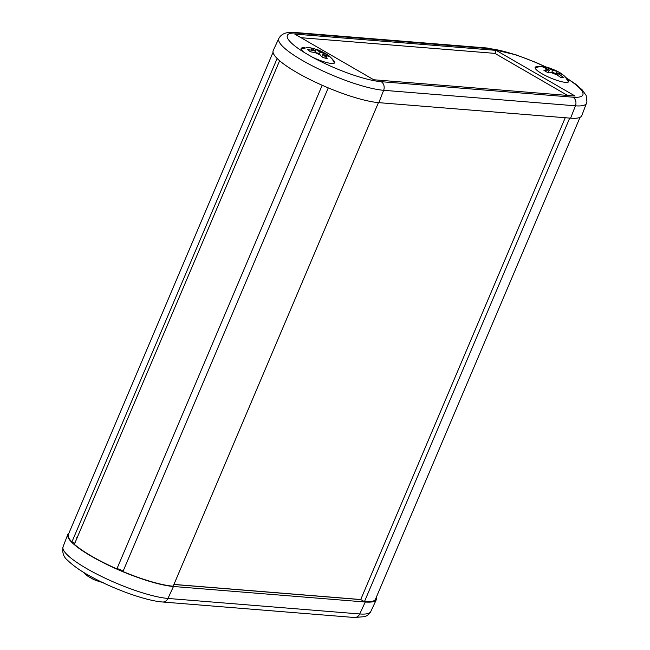 <?xml version="1.0" encoding="UTF-8"?>
<svg xmlns="http://www.w3.org/2000/svg" width="650" height="650" viewBox="0 0 650 650"><rect width="100%" height="100%" fill="white"/><g stroke="black" fill="none" stroke-linecap="round" stroke-linejoin="round"><path stroke-width="0.97" d="M279.606 60.751L74.352 544.302A62.953 12.764 23 0 0 116.886 568.904A3.315 0.674 -157 0 1 120.25 569.644A3.315 0.674 -157 0 1 122.964 571.529A62.953 12.764 23 0 0 173.184 586.202L378.446 102.627M122.964 571.529L328.258 87.88M116.886 568.904L322.181 85.264M273.041 52.309L68.372 534.487A62.953 12.764 23 0 0 71.898 541.97L277.136 58.467M71.898 541.97A3.315 0.674 -157 0 1 74.807 543.229M76.903 538.289A3.315 0.674 -157 0 1 76.643 537.81M173.94 584.423L360.734 599.528L364.439 601.664L569.701 118.097M364.439 601.664A62.953 12.764 23 0 0 375.521 599.146L580.052 117.301M360.734 599.528L565.248 117.731M360.912 599.625L173.907 584.504M121.582 570.294A59.475 12.057 -157 0 1 118.853 569.124M376.415 597.049A63.448 12.87 -157 0 1 376.382 599.552A63.448 12.87 -157 0 1 365.243 602.006L173.461 586.495A63.448 12.87 -157 0 1 105.779 563.956A63.448 12.87 -157 0 1 67.787 534.454A63.448 12.87 -157 0 1 68.989 533.033M332.759 59.703A18.224 3.697 -157 0 1 334.701 62.725A18.224 3.697 -157 0 1 311.821 56.867L304.639 52.691A18.224 3.697 -157 0 1 301.145 48.482A18.224 3.697 -157 0 1 304.671 47.783M566.767 78.618A18.224 3.697 -157 0 1 568.709 81.64A18.224 3.697 -157 0 1 558.886 80.974A18.224 3.697 -157 0 1 541.962 73.718A18.224 3.697 -157 0 1 535.161 67.405A18.224 3.697 -157 0 1 538.679 66.698M496.145 50.367L575.079 96.038L373.709 79.755L294.775 34.084L496.145 50.367L494.894 53.373L301.023 37.7M304.639 52.691A56.355 11.432 -157 0 1 297.253 33.134A6.63 5.541 94.6 0 0 295.254 32.5C286.894 31.606 281.418 33.597 278.826 38.48L273.236 50.448A63.448 12.87 23 0 0 310.757 79.926A63.448 12.87 23 0 0 378.836 102.659L570.619 118.17A63.448 12.87 23 0 0 581.831 115.546L586.942 101.92L586.129 95.42L582.148 89.814L575.453 83.996L566.069 77.699M567.572 95.436L494.894 53.373M568.49 81.933L564.98 76.481L561.746 73.816L557.066 72.938L563.859 77.626A12.781 2.592 -157 0 1 560.625 77.374L553.8 72.67L548.324 72.857A12.781 2.592 -157 0 1 545.951 71.573A12.781 2.592 -157 0 1 543.896 70.289L549.364 70.103L542.084 66.649A12.781 2.592 -157 0 1 544.416 66.755A12.781 2.592 -157 0 1 545.383 66.934L545.813 67.015C546.609 66.861 550.29 68.185 556.855 70.988M545.504 67.868L545.383 66.934L552.63 70.371L557.489 71.386A12.781 2.592 -157 0 1 559.934 72.711A12.781 2.592 -157 0 1 561.503 73.669M556.855 70.996L557.489 71.386L555.474 73.637M549.364 70.103L548.218 72.8M552.63 70.371L551.72 72.507M557.066 72.938L556.514 74.246M315.209 50.741L315.266 49.075L320.076 52.089L327.356 54.657A12.781 2.592 -157 0 1 328.746 55.624A12.781 2.592 -157 0 1 329.038 55.843A12.781 2.592 -157 0 1 330.192 56.924L322.928 54.364L327.186 58.565A12.781 2.592 -157 0 1 322.457 57.322L318.216 53.138L310.57 51.821A12.781 2.592 -157 0 1 308.831 50.594A12.781 2.592 -157 0 1 307.694 49.546L315.364 50.863L310.57 47.864A12.781 2.592 -157 0 1 315.266 49.075L316.038 49.262M316.038 49.254C318.467 49.896 322.067 51.586 326.852 54.308L327.356 54.657L326.536 55.299M315.161 52.341L315.193 51.261M301.088 48.839L307.539 47.58L310.57 47.864M322.928 54.364L322.002 56.558M320.076 52.089L319.272 53.974M315.364 50.863L314.779 52.244M87.766 576.128L87.328 575.843A12.781 2.592 23 0 0 89.326 577.094A12.781 2.592 23 0 0 91.78 578.411L92.414 578.809C93.706 579.735 97.443 581.067 103.61 582.822M63.058 546.796C62.059 552.541 63.529 557.001 67.478 560.194C73.791 566.304 82.396 572.187 93.283 577.842C116.049 590.038 146.543 600.852 162.573 601.997A6.63 5.541 -85.4 0 0 167.952 598.447A62.977 12.773 -157 0 1 100.774 576.079A62.977 12.773 -157 0 1 63.058 546.796L67.787 534.454M162.573 601.997L354.364 617.5A6.63 5.541 -85.4 0 0 359.734 613.957L167.952 598.447L173.461 586.495M354.364 617.5L364.894 616.622C369.761 614.608 371.004 611.244 370.793 611.52A62.977 12.773 -157 0 1 359.734 613.957L365.243 602.006M297.253 33.134L489.044 48.636A56.355 11.432 -157 0 1 545.691 66.991M566.442 78.179A56.355 11.432 -157 0 1 572.951 97.191L381.168 81.689A56.355 11.432 -157 0 1 311.821 56.867M572.951 97.191A6.63 5.541 94.6 0 1 575.429 105.812A62.977 12.773 23 0 0 586.552 103.204M546.301 67.121L535.836 62.408L516.368 54.966L487.037 48.002A6.63 5.541 94.6 0 1 489.044 48.636M381.168 81.689A6.63 5.541 94.6 0 1 383.646 90.301L575.429 105.812L570.619 118.17M278.826 38.48A62.977 12.773 23 0 0 316.079 67.738A62.977 12.773 23 0 0 383.646 90.301L378.836 102.659M546.536 69.875A8.612 1.747 -157 0 1 545.577 67.909M548.884 68.201A8.612 1.747 -157 0 1 555.368 70.59M559.821 73.157A8.612 1.747 -157 0 1 560.869 75.14M557.651 74.904A8.612 1.747 -157 0 1 550.956 72.442M327.015 55.421A8.612 1.747 -157 0 1 325.366 56.306M320.629 55.055A8.612 1.747 -157 0 1 314.267 52.106M311.382 49.831A8.612 1.747 -157 0 1 312.918 48.913M317.598 50.115A8.612 1.747 -157 0 1 324.179 53.154M370.793 611.52L376.382 599.552M295.254 32.5L487.037 48.002M535.096 67.754L539.898 66.552L544.391 66.755M334.482 63.009L332.012 58.719L328.754 55.624M87.514 575.981L83.184 572.081"/></g></svg>
